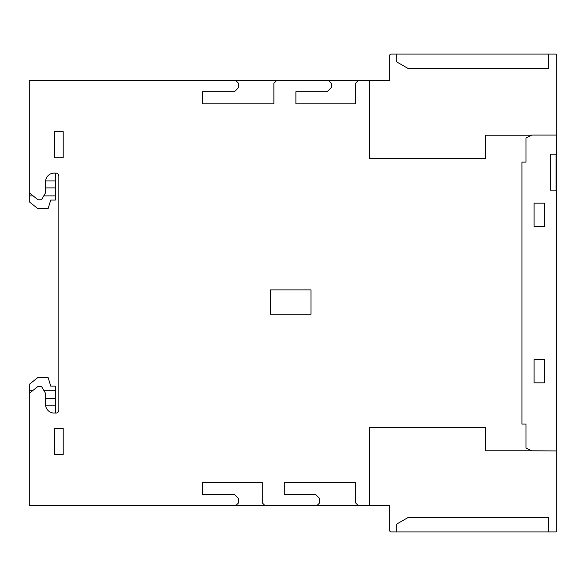 <?xml version="1.0" encoding="UTF-8"?>
<svg xmlns="http://www.w3.org/2000/svg" width="586" height="586" viewBox="0 0 586 586"><rect width="100%" height="100%" fill="white"/><g stroke="black" fill="none" stroke-linecap="round" stroke-linejoin="round"><path stroke-width="0.88" d="M235.623 505.784L265.18 505.784L262.286 502.891L262.286 482.315L202.588 482.315L202.588 494.481L234.466 494.481L238.524 498.54L238.524 502.891L235.623 505.784L29.3 505.784L29.3 384.365L37.995 377.413L48.089 377.413L50.74 386.108L55.377 386.108L55.377 413.057M33.138 195.892L29.3 195.892L29.3 201.804L37.995 208.763L48.089 208.763L50.74 200.068L55.377 200.068L55.377 173.119M55.377 180.942L45.569 180.942M550.32 154.199L550.32 190.128L550.32 154.199L556.612 154.199L556.612 135.073M390.943 531.927L548.584 531.927L548.584 517.438L408.215 517.438L396.165 524.389L396.165 531.927L390.943 531.927A1.157 1.157 0 0 1 389.785 530.762L389.785 505.784L358.493 505.784L355.592 502.891L355.592 482.315L284.305 482.315L284.305 494.481L315.605 494.481L319.663 498.54L319.663 502.891L316.762 505.784L358.493 505.784M531.473 135.212L485.413 135.212L485.413 158.396L369.502 158.396L369.502 80.392L389.785 80.392L389.785 55.238A1.157 1.157 0 0 1 390.943 54.073L555.543 54.073A1.157 1.157 0 0 1 556.7 55.238L556.7 135.073L531.766 135.073L525.986 137.959L525.986 162.11L521.928 162.11L521.928 424.066L525.986 424.066L525.986 448.034L531.487 450.788L485.413 450.788L485.413 427.604L369.502 427.604L369.502 505.784M548.584 54.073L548.584 68.547L408.215 68.547L396.165 61.596L396.165 54.073L390.943 54.073M556.612 450.927L556.612 190.128L550.32 190.128M556.612 154.199L556.612 190.128M58.856 176.012A2.901 2.901 0 0 0 55.963 173.119A2.901 2.901 0 0 1 58.856 176.012L58.856 410.156A2.901 2.901 0 0 1 55.963 413.057A2.901 2.901 0 0 0 58.856 410.156M55.963 173.119L54.22 173.119A8.695 8.695 0 0 0 45.525 181.814L45.525 192.823L41.511 199.775L37.995 199.775L29.3 192.823L29.3 195.892M55.377 195.892L43.752 195.892M369.502 80.392L29.3 80.392L29.3 192.823M55.377 187.894L45.525 187.894M556.7 529.019L556.7 530.762A1.157 1.157 0 0 1 555.543 531.927L548.584 531.927M531.487 450.788L556.7 450.927L556.7 530.762M389.785 529.019L389.785 530.762M556.7 56.967L556.7 55.238M29.3 390.276L33.138 390.276M43.752 390.276L55.377 390.276M29.3 393.353L37.995 386.394L41.511 386.394L45.525 393.353L45.525 404.362A8.695 8.695 0 0 0 54.22 413.057L55.963 413.057M389.785 56.967L389.785 55.238M265.18 505.784L316.762 505.784M328.35 80.392L331.251 83.285L331.251 87.636L327.193 91.687L295.901 91.687L295.901 103.861L355.592 103.861L355.592 83.285L358.493 80.392M235.623 80.392L238.524 83.285L238.524 87.636L234.466 91.687L202.588 91.687L202.588 103.861L273.874 103.861L273.874 83.285L276.775 80.392M310.968 289.902L270.395 289.902L270.395 314.243L310.968 314.243L310.968 289.902M63.207 131.682L54.513 131.682L54.513 157.759L63.207 157.759L63.207 131.682M63.207 428.417L54.513 428.417L54.513 454.494L63.207 454.494L63.207 428.417M544.526 203.166L534.095 203.166L534.095 226.35L544.526 226.35L544.526 203.166M544.526 359.65L534.095 359.65L534.095 382.834L544.526 382.834L544.526 359.65M55.377 405.234L45.569 405.234M55.377 398.275L45.525 398.275M556.114 154.199L556.114 190.128"/></g></svg>
